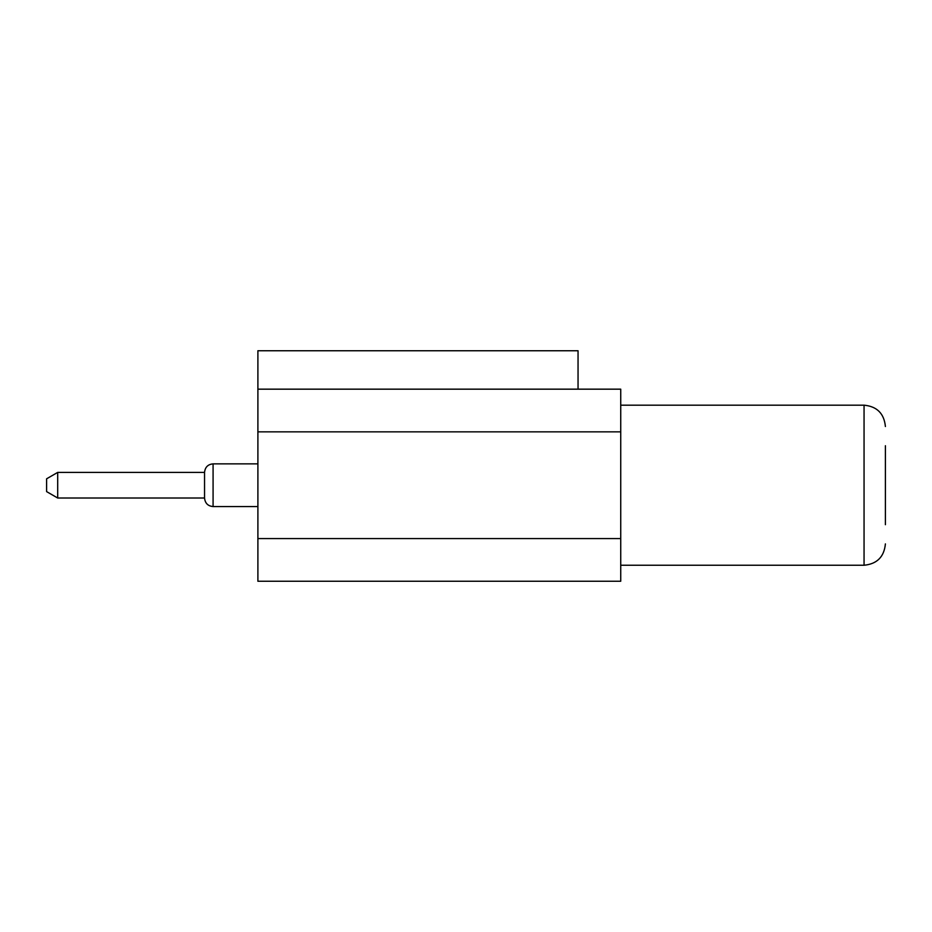 <?xml version="1.0" encoding="UTF-8"?>
<svg xmlns="http://www.w3.org/2000/svg" width="932" height="932" viewBox="0 0 932 932"><rect width="100%" height="100%" fill="white"/><g stroke="black" fill="none" stroke-linecap="round" stroke-linejoin="round"><path stroke-width="1.4" d="M257.896 389.168L620.735 389.168L620.735 581.253L257.896 581.253L257.896 350.747L578.05 350.747L578.05 389.168M257.896 506.554L213.079 506.554C207.941 506.099 205.098 503.245 204.539 498.014L204.539 472.408L57.691 472.408L46.6 478.803L46.6 491.607L57.691 498.014L57.691 472.408M204.539 498.014L57.691 498.014M885.4 445.729L885.4 524.693M620.735 431.854L257.896 431.854M620.735 538.568L257.896 538.568M213.079 506.554L213.079 463.868C207.941 464.322 205.098 467.165 204.539 472.408M620.735 405.175L864.057 405.175L864.057 565.246C877.024 563.988 884.13 556.87 885.4 543.904C884.13 556.87 877.024 563.988 864.057 565.246C877.024 563.988 884.13 556.87 885.4 543.904C884.13 556.87 877.024 563.988 864.057 565.246C877.024 563.988 884.13 556.87 885.4 543.904C884.13 556.87 877.024 563.988 864.057 565.246L620.735 565.246M257.896 463.868L213.079 463.868M864.057 405.175C877.024 406.434 884.13 413.552 885.4 426.518C884.13 413.552 877.024 406.434 864.057 405.175C877.024 406.434 884.13 413.552 885.4 426.518C884.13 413.552 877.024 406.434 864.057 405.175C877.024 406.434 884.13 413.552 885.4 426.518C884.13 413.552 877.024 406.434 864.057 405.175"/></g></svg>
